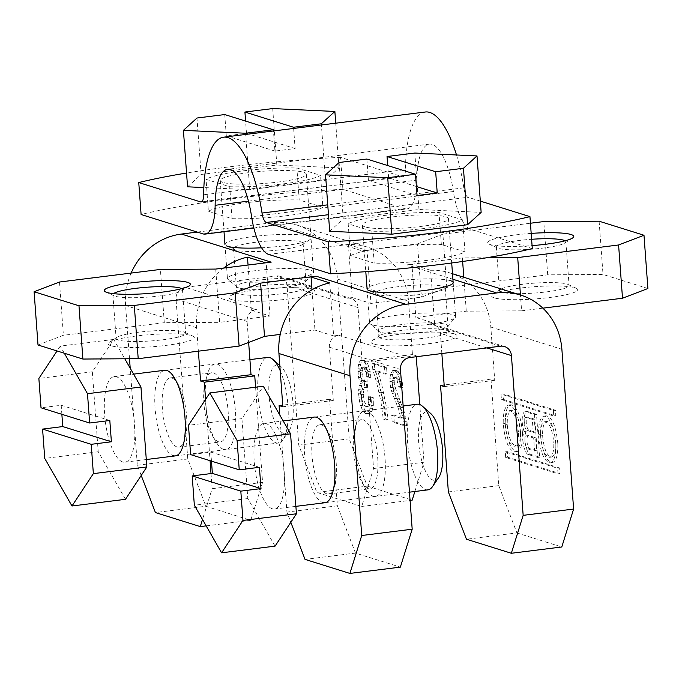 <?xml version="1.0" encoding="UTF-8"?>
<svg xmlns="http://www.w3.org/2000/svg" width="682" height="682" viewBox="0 0 682 682"><rect width="100%" height="100%" fill="white"/><g stroke="black" fill="none" stroke-linecap="round" stroke-linejoin="round"><path stroke-width="0.51" stroke-dasharray="3.41 2.56" d="M456.505 154.985A86.307 28.857 -97.1 0 1 463.811 187.848A10.793 3.606 -97.1 0 0 468.065 197.269L328.468 214.694M532.292 248.589L470.409 229.22A43.154 14.433 -97.1 0 1 453.394 191.523A53.946 18.039 -97.1 0 0 429.345 144.124A53.946 18.039 -97.1 0 0 416.924 180.108A43.154 14.433 -97.1 0 1 406.992 208.897L253.84 228.018M350.531 255.75A59.334 8.423 -4.2 0 1 441.339 244.42L464.988 251.82A59.334 8.423 -4.2 0 1 374.188 263.158L350.531 255.75L348.187 223.798L371.843 231.207A59.334 8.423 -4.2 0 0 462.643 219.868L438.986 212.469A59.334 8.423 -4.2 0 0 348.187 223.798M202.98 233.875L404.776 208.683L342.893 189.315L340.54 157.363L402.423 176.732A10.793 3.606 -97.1 0 0 402.977 176.783A10.793 3.606 -97.1 0 0 405.466 169.588L203.679 194.779M340.54 157.363A215.776 30.622 -4.2 0 0 186.553 173.023M229.715 186.723A59.334 8.423 -4.2 0 0 320.523 175.385L296.866 167.985A59.334 8.423 -4.2 0 0 206.058 179.323L229.715 186.723L232.059 218.675L208.402 211.275L206.058 179.323M404.776 208.683A43.154 14.433 -97.1 0 0 406.992 208.897M425.338 112.001A86.307 28.857 -97.1 0 0 405.466 169.588M480.316 201.105L468.065 197.269M342.893 189.315A215.776 30.622 -4.2 0 0 141.106 214.506M208.402 211.275A59.334 8.423 -4.2 0 1 299.21 199.937L322.867 207.345L320.523 175.385M232.059 218.675A59.334 8.423 -4.2 0 0 322.867 207.345M299.21 199.937L296.866 167.985M374.188 263.158L371.843 231.207M464.988 251.82L462.643 219.868M441.339 244.42L438.986 212.469M438.688 477.562A34.526 11.543 82.9 0 1 433.13 480.128A34.526 11.543 82.9 0 1 418.654 442.294A34.526 11.543 82.9 0 1 428.125 411.962A34.526 11.543 82.9 0 1 430.692 413.505M427.895 489.872A43.154 14.433 82.9 0 1 425.679 489.65A43.154 14.433 82.9 0 1 407.87 445.602A43.154 14.433 82.9 0 1 417.205 404.23M272.323 508.798A43.154 14.433 82.9 0 1 254.514 464.74A43.154 14.433 82.9 0 1 263.849 423.377A43.154 14.433 82.9 0 1 266.065 423.59A43.154 14.433 82.9 0 1 283.874 467.647A43.154 14.433 82.9 0 1 274.539 509.019A43.154 14.433 82.9 0 1 272.323 508.798M275.068 546.137L247.822 498.559L241.948 418.62L263.32 386.259M247.822 498.559L194.344 505.234M211.471 461.134L210.806 452.089L190.628 454.613M241.948 418.62L188.471 425.295M259.424 467.306L210.806 452.089M283.524 433.309A34.526 11.543 82.9 0 1 269.049 395.475A34.526 11.543 82.9 0 1 278.512 365.143A34.526 11.543 82.9 0 1 281.086 366.686A34.526 11.543 82.9 0 1 292.476 397.794A34.526 11.543 82.9 0 1 289.083 430.743A34.526 11.543 82.9 0 1 283.524 433.309M280.2 370.684A43.154 14.433 82.9 0 1 283.021 439.634A43.154 14.433 82.9 0 1 278.29 443.053A43.154 14.433 82.9 0 1 276.074 442.831A43.154 14.433 82.9 0 1 258.265 398.782A43.154 14.433 82.9 0 1 267.6 357.411M122.717 461.978A43.154 14.433 82.9 0 1 104.909 417.921A43.154 14.433 82.9 0 1 114.244 376.549A43.154 14.433 82.9 0 1 116.46 376.771A43.154 14.433 82.9 0 1 134.269 420.828A43.154 14.433 82.9 0 1 124.934 462.2A43.154 14.433 82.9 0 1 122.717 461.978M125.462 499.318L98.217 451.74L92.343 371.801L113.715 339.431L124.789 358.775M98.217 451.74L44.739 458.415M113.715 339.431L60.246 346.115L57.041 350.957M64.321 353.233L60.246 346.115M61.866 414.315L61.201 405.27L41.022 407.793M92.343 371.801L38.865 378.476M109.819 420.487L61.201 405.27M365.058 226.876A43.154 6.121 175.8 0 1 362.372 224.992A43.154 6.121 175.8 0 1 397.597 216.356A43.154 6.121 175.8 0 1 445.772 216.799A43.154 6.121 175.8 0 1 448.458 218.675A43.154 6.121 175.8 0 1 413.232 227.311A43.154 6.121 175.8 0 1 365.058 226.876M372.253 324.862A43.154 6.121 175.8 0 1 370.079 323.822A43.154 6.121 175.8 0 1 369.567 322.987A43.154 6.121 175.8 0 1 404.793 314.342A43.154 6.121 175.8 0 1 452.967 314.786A43.154 6.121 175.8 0 1 455.653 316.661A43.154 6.121 175.8 0 1 455.269 317.573A43.154 6.121 175.8 0 1 417.367 325.587A43.154 6.121 175.8 0 1 372.253 324.862M380.948 332.373A34.526 4.902 175.8 0 1 379.209 331.546A34.526 4.902 175.8 0 1 404.562 324.214A34.526 4.902 175.8 0 1 445.525 324.308A34.526 4.902 175.8 0 1 447.366 326.542A34.526 4.902 175.8 0 1 417.043 332.952A34.526 4.902 175.8 0 1 380.948 332.373M329.687 231.292L343.242 218.956L418.97 209.502L481.142 212.383M343.242 218.956L339.099 162.504M366.865 159.034L368.433 180.338L388.612 177.823L387.708 165.555M418.97 209.502L414.818 153.049M416.395 186.51L388.612 177.823M417.052 195.555L368.433 180.338M222.929 182.392A43.154 6.121 175.8 0 1 220.252 180.517A43.154 6.121 175.8 0 1 255.469 171.881A43.154 6.121 175.8 0 1 303.643 172.316A43.154 6.121 175.8 0 1 306.329 174.191A43.154 6.121 175.8 0 1 271.112 182.836A43.154 6.121 175.8 0 1 222.929 182.392M230.124 280.379A43.154 6.121 175.8 0 1 227.958 279.347A43.154 6.121 175.8 0 1 227.447 278.503A43.154 6.121 175.8 0 1 262.664 269.867A43.154 6.121 175.8 0 1 310.839 270.302A43.154 6.121 175.8 0 1 313.524 272.186A43.154 6.121 175.8 0 1 313.14 273.09A43.154 6.121 175.8 0 1 275.247 281.103A43.154 6.121 175.8 0 1 230.124 280.379M238.828 287.898A34.526 4.902 175.8 0 1 237.089 287.071A34.526 4.902 175.8 0 1 262.434 279.731A34.526 4.902 175.8 0 1 303.396 279.833A34.526 4.902 175.8 0 1 305.238 282.058A34.526 4.902 175.8 0 1 274.914 288.469A34.526 4.902 175.8 0 1 238.828 287.898M187.559 186.808L201.113 174.473L276.841 165.018L339.014 167.9L325.467 180.236L249.74 189.69L203.85 187.567M201.113 174.473L196.97 118.029M339.014 167.9L335.732 123.195M325.467 180.236L321.41 124.977M293.635 128.446L295.11 148.557L274.931 151.072L273.456 130.97M249.74 189.69L245.682 134.431M224.745 114.559L226.305 135.863L246.483 133.34L245.588 121.081M276.841 165.018L272.698 108.574M295.11 148.557L246.483 133.34M274.931 151.072L226.305 135.863M542.872 308.17L521.611 310.822L520.443 294.999M329.756 282.894L333.651 335.928L338.698 335.297A10.793 10.051 107.4 0 0 329.389 347.206L333.302 400.462L329.559 399.294L337.377 505.797L355.467 553.085L400.351 567.134M366.959 410.999A43.154 14.433 82.9 0 1 385.049 458.278A43.154 14.433 82.9 0 1 373.216 496.206A43.154 14.433 82.9 0 1 365.509 488.483A43.154 14.433 82.9 0 1 357.07 420.913A43.154 14.433 82.9 0 1 366.959 410.999M521.611 310.822L466.292 311.18L415.841 317.48L434.545 323.328L430.649 270.302A64.73 60.314 107.4 0 1 449.617 272.834A64.73 60.314 107.4 0 1 490.818 327.053L494.731 380.309L490.989 379.141L498.806 485.644L516.896 532.932L466.454 539.232M516.896 532.932L561.78 546.981M500.562 346.2L429.498 323.959A10.793 10.051 -72.6 0 1 433.505 324.317A10.793 10.051 -72.6 0 1 440.367 333.353L441.851 353.532M279.808 415.04L286.934 512.097L290.822 522.276M312.203 417.836A43.154 14.433 -97.1 0 0 305.323 461.688A43.154 14.433 -97.1 0 0 322.774 502.498M416.259 356.729L416.182 355.731L412.448 354.555L408.535 301.308A64.73 60.314 107.4 0 0 367.334 247.08A64.73 60.314 107.4 0 0 348.366 244.548L352.262 297.582L370.965 303.43L421.408 297.139L446.804 287.412L547.697 274.82L603.016 274.462L647.9 288.512M429.498 323.959L434.545 323.328M333.651 335.928L314.948 330.071L280.234 334.41M38.013 344.998L63.409 335.28L164.302 322.68L219.621 322.33L215.708 269.075M352.262 297.582L347.215 298.213L276.15 275.971L185.351 287.31L256.415 309.543L251.368 310.174L270.063 316.03L219.621 322.33M373.659 344.035A43.154 6.121 175.8 0 1 372.219 340.54A43.154 6.121 175.8 0 1 411.553 333.038A43.154 6.121 175.8 0 1 454.374 333.958A43.154 6.121 175.8 0 1 455.602 334.419A43.154 6.121 175.8 0 1 427.077 343.907A43.154 6.121 175.8 0 1 373.659 344.035M494.297 297.863A43.154 6.121 175.8 0 1 492.856 294.368A43.154 6.121 175.8 0 1 532.19 286.866A43.154 6.121 175.8 0 1 575.011 287.787A43.154 6.121 175.8 0 1 576.23 288.247A43.154 6.121 175.8 0 1 547.714 297.736A43.154 6.121 175.8 0 1 494.297 297.863M231.539 299.551A43.154 6.121 175.8 0 1 230.09 296.056A43.154 6.121 175.8 0 1 269.433 288.563A43.154 6.121 175.8 0 1 312.254 289.475A43.154 6.121 175.8 0 1 313.473 289.935A43.154 6.121 175.8 0 1 284.948 299.424A43.154 6.121 175.8 0 1 231.539 299.551M110.902 345.723A43.154 6.121 175.8 0 1 109.452 342.228A43.154 6.121 175.8 0 1 148.795 334.734A43.154 6.121 175.8 0 1 191.616 335.646A43.154 6.121 175.8 0 1 192.835 336.107A43.154 6.121 175.8 0 1 164.311 345.595A43.154 6.121 175.8 0 1 110.902 345.723M355.467 553.085L305.025 559.385M141.217 475.456L137.329 465.277L130.202 368.212M129.503 358.749L125.59 305.519A64.73 60.314 -72.6 0 1 131.123 273.081M211.019 473.564L212.128 488.687L202.511 519.505M205.572 399.405L210.073 460.7M223.577 268.094A64.73 60.314 -72.6 0 0 196.655 327.752L198.377 351.179M162.597 371.017A43.154 14.433 -97.1 0 0 155.718 414.869A43.154 14.433 -97.1 0 0 173.16 455.678M255.588 387.223L262.579 482.387L250.746 520.315L205.862 506.266L155.419 512.566M185.351 287.31A10.793 10.051 107.4 0 0 176.041 299.219L187.772 458.977L205.862 506.266M256.415 309.543A10.793 10.051 107.4 0 0 247.106 321.461L248.649 342.441M223.611 449.387A43.154 14.433 82.9 0 1 215.904 441.663A43.154 14.433 82.9 0 1 207.464 374.094A43.154 14.433 82.9 0 1 217.353 364.179A43.154 14.433 82.9 0 1 235.443 411.459A43.154 14.433 82.9 0 1 223.611 449.387M347.215 298.213A10.793 10.051 -72.6 0 1 351.221 298.563A10.793 10.051 -72.6 0 1 358.084 307.599L361.997 360.855L365.74 362.023L373.557 468.534L361.724 506.453L316.849 492.413L298.759 445.124L287.028 285.366A10.793 10.051 -72.6 0 0 280.157 276.329A10.793 10.051 -72.6 0 0 276.15 275.971M206.169 525.873L250.746 520.315M361.724 506.453L410.07 500.418M197.251 232.076L272.246 222.716A64.73 60.314 107.4 0 1 296.269 224.847A64.73 60.314 107.4 0 1 337.471 279.066L349.201 438.824L367.291 486.113L316.849 492.413M367.291 486.113L412.175 500.162M337.377 505.797L286.934 512.097M329.559 399.294L282.732 405.134M212.128 488.687L262.579 482.387M547.697 274.82L543.793 221.565M446.804 287.412L442.899 234.165L530.434 223.236M503.444 399.422L555.804 415.815L555.395 410.223L503.026 393.829L503.444 399.422L501.423 399.678L553.784 416.063L553.375 410.47L501.014 394.085L501.423 399.678M522.489 432.865C522.659 444.272 520.792 450.521 516.888 451.612C510.801 450.222 506.922 440.853 505.243 423.496C505.072 412.09 506.939 405.841 510.844 404.75C516.93 406.14 520.809 415.508 522.489 432.865L520.477 433.121C520.639 444.528 518.772 450.768 514.867 451.859C508.789 450.478 504.902 441.109 503.222 423.752C503.06 412.346 504.927 406.097 508.823 405.006C514.91 406.387 518.789 415.764 520.477 433.121M557.833 443.931C558.004 455.337 556.137 461.578 552.232 462.669C546.146 461.288 542.267 451.919 540.587 434.562C540.417 423.155 542.284 416.907 546.188 415.815C552.275 417.196 556.154 426.574 557.833 443.931L555.821 444.178C555.983 455.585 554.116 461.833 550.212 462.925C544.134 461.535 540.246 452.166 538.567 434.809C538.405 423.403 540.272 417.154 544.168 416.071C550.255 417.452 554.134 426.821 555.821 444.178M527.672 411.561L536.512 414.324L539.658 457.196L530.17 454.229A12.276 4.101 82.9 0 1 525.464 444.34A12.276 4.101 82.9 0 1 526.18 431.288A12.276 4.101 82.9 0 1 524.245 418.629A12.276 4.101 82.9 0 1 527.041 411.502A12.276 4.101 82.9 0 1 527.672 411.561L525.652 411.817L534.492 414.579L537.638 457.452L528.149 454.476A12.276 4.101 82.9 0 1 523.444 444.596A12.276 4.101 82.9 0 1 524.16 431.544A12.276 4.101 82.9 0 1 522.224 418.876A12.276 4.101 82.9 0 1 525.021 411.749A12.276 4.101 82.9 0 1 525.652 411.817M559.632 467.997L507.272 451.612L507.681 457.204L560.05 473.589L559.632 467.997L557.62 468.253L505.26 451.868L505.669 457.46L558.029 473.845L557.62 468.253M333.302 400.462L282.851 406.762M251.368 310.174L248.052 265.034M270.063 316.03L266.176 262.996L265.665 262.834M373.557 468.534L424.008 462.234L419.771 404.571M416.182 355.731L365.74 362.023M494.731 380.309L444.28 386.609M430.649 270.302L411.945 264.445L415.841 317.48M599.111 221.207L603.016 274.462M348.366 244.548L367.069 250.405L370.965 303.43M367.069 250.405A64.73 60.314 107.4 0 0 362.006 250.805L417.495 243.883L421.408 297.139M412.448 354.555L361.997 360.855M486.598 257.77L462.379 257.924L462.643 261.487M463.803 277.276L466.292 311.18M462.379 257.924L406.89 264.855L452.899 279.253M417.495 243.883L442.899 234.165M450.461 280.703A43.154 6.121 -4.2 0 0 397.052 280.831A43.154 6.121 -4.2 0 0 368.527 290.319L376.848 294.155A34.884 4.953 175.8 0 1 375.663 293.013A34.884 4.953 175.8 0 1 404.136 286.031A34.884 4.953 175.8 0 1 443.078 286.38A34.884 4.953 175.8 0 1 445.244 287.898A34.884 4.953 175.8 0 1 444.246 289.202A34.884 4.953 175.8 0 1 412.44 295.263A34.884 4.953 175.8 0 1 377.837 294.53A34.884 4.953 175.8 0 1 376.848 294.155M261.581 247.796A43.154 6.121 -4.2 0 0 309.781 239.714A43.154 6.121 -4.2 0 0 308.341 236.219A43.154 6.121 -4.2 0 0 254.923 236.347A43.154 6.121 -4.2 0 0 226.398 245.835L234.719 249.68A34.884 4.953 175.8 0 1 233.542 248.529A34.884 4.953 175.8 0 1 262.007 241.547A34.884 4.953 175.8 0 1 300.95 241.905A34.884 4.953 175.8 0 1 303.115 243.423A34.884 4.953 175.8 0 1 302.117 244.727A34.884 4.953 175.8 0 1 270.319 250.788A34.884 4.953 175.8 0 1 235.708 250.047A34.884 4.953 175.8 0 1 234.719 249.68M531.176 233.397A43.154 6.121 -4.2 0 0 489.164 244.147A43.154 6.121 -4.2 0 0 490.384 244.608A43.154 6.121 -4.2 0 0 532.079 245.614M414.878 491.5L424.008 462.234M392.107 383.966L393.812 391.656L400.547 408.723L402.823 417.887L393.702 415.031L394.196 421.689L406.583 425.568L404.204 411.817L395.671 388.979L394.682 384.767L394.895 378.331L395.5 377.223L397.316 377.137L399.098 379.652L400.291 386.524L402.866 387.333L402.184 381.264L399.831 374.026L397.06 370.556L394.537 370.42L392.542 374.341L391.903 378.05L392.107 383.966L390.087 384.213L391.8 391.903L398.535 408.97L400.803 418.134L391.69 415.287L392.176 421.936L404.562 425.815L402.184 412.064L393.659 389.234L392.662 385.023L392.875 378.587L394.367 377.095L396.285 378.348L397.086 379.9L398.271 386.779L400.846 387.581L400.172 381.519L398.944 377.231L396.259 371.843L393.642 370.369L392.525 370.667L390.53 374.597L389.882 378.297L390.087 384.213M366.805 387.751L366.37 381.758L364.452 380.513L363.037 376.814L362.457 372.082L362.867 368.306L364.358 366.822L366.277 368.075L367.692 371.767L368.263 376.507L370.838 377.308L370.164 371.247L367.803 364L366.251 361.562L363.634 360.096L362.517 360.394L361.255 361.954L359.874 368.024L359.891 371.281L360.565 377.342L362.355 383.105L360.744 389.107L360.616 393.616L362.619 405.304L365.578 411.434L367.547 413.352L368.945 413.786L370.718 413.045L371.98 411.485L373.361 405.415L373.242 397.572L370.437 396.694L370.59 401.945L369.294 406.088L367.24 406.097L364.938 402.781L363.617 397.163L363.455 391.911L364.751 387.76L365.876 387.461L366.805 387.751L362.739 388.015L361.946 389.72L361.4 394.75L362.031 400.146L364.009 405.321L366.157 406.643L367.283 406.344L368.067 404.639L368.416 396.941L371.221 397.819L371.34 405.662L369.959 411.732L368.706 413.292L366.933 414.042L365.526 413.599L362.014 409.251L359.653 402.005L358.596 393.872L358.723 389.362L360.335 383.361L358.544 377.598L357.862 368.28L359.243 362.202L360.497 360.65L361.613 360.343L364.239 361.818L365.782 364.256L368.621 374.895L368.817 377.555L366.251 376.754L365.671 372.022L364.256 368.331L362.338 367.078L360.846 368.561L360.446 372.338L361.017 377.069L362.432 380.761L364.35 382.014L364.793 388.007M382.824 400.573L385.313 418.91L388.118 419.788L386.865 408.987L381.605 383.923L377.683 370.991L387.035 373.924L386.541 367.266L374.384 363.463L374.827 369.448L378.467 381.647L382.824 400.573L380.803 400.82L376.447 381.894L372.807 369.704L372.372 363.711L384.529 367.513L385.015 374.171L375.663 371.247L379.584 384.179L384.853 409.243L386.097 420.035L383.293 419.157L380.803 400.82M411.945 264.445A64.73 60.314 107.4 0 0 406.89 264.855M266.176 262.996A64.73 60.314 -72.6 0 1 271.197 262.144M528.456 435.551A6.607 2.208 82.9 0 0 527.033 441.885A6.607 2.208 82.9 0 0 529.752 448.637L536.632 450.785L535.668 437.742L528.797 435.585L526.777 435.841A6.607 2.208 82.9 0 0 526.444 435.807L528.456 435.551A6.607 2.208 82.9 0 1 528.797 435.585M525.728 417.375L527.74 417.12A6.607 2.208 82.9 0 0 526.316 423.454A6.607 2.208 82.9 0 0 529.044 430.197L535.259 432.149L534.304 419.098L528.081 417.154L526.069 417.401L532.284 419.353L533.239 432.397L527.024 430.453A6.607 2.208 82.9 0 1 524.296 423.71A6.607 2.208 82.9 0 1 525.728 417.375A6.607 2.208 82.9 0 1 526.069 417.401M555.847 442.831C555.958 451.51 554.517 456.258 551.533 457.051C546.87 456.062 543.886 448.927 542.574 435.662C542.463 426.975 543.904 422.235 546.887 421.433C551.55 422.422 554.534 429.558 555.847 442.831L553.827 443.078C553.937 451.765 552.497 456.505 549.513 457.307C544.85 456.309 541.866 449.182 540.562 435.909C540.451 427.222 541.883 422.482 544.875 421.689C549.53 422.678 552.514 429.805 553.827 443.078M520.502 431.766C520.613 440.453 519.173 445.193 516.189 445.994C511.526 444.996 508.542 437.87 507.229 424.596C507.118 415.909 508.559 411.169 511.543 410.376C516.206 411.365 519.19 418.492 520.502 431.766L518.482 432.021C518.593 440.708 517.152 445.448 514.168 446.241C509.514 445.252 506.521 438.117 505.217 424.852C505.106 416.165 506.538 411.425 509.531 410.624C514.185 411.621 517.169 418.748 518.482 432.021M396.592 398.373L394.571 398.629M398.527 402.883L396.506 403.13M392.585 387.367L390.573 387.615M393.812 391.656L391.8 391.903M394.384 393.13L392.363 393.386M400.547 408.723L398.535 408.97M402.065 413.744L400.044 414M402.823 417.887L400.803 418.134M393.702 415.031L391.69 415.287M394.196 421.689L392.176 421.936M406.583 425.568L404.562 425.815M406.293 421.57L404.273 421.826M405.483 416.762L403.463 417.017M404.204 411.817L402.184 412.064M402.738 407.452L400.726 407.708M400.999 402.354L398.979 402.61M399.345 398.586L397.333 398.842M395.671 388.979L393.659 389.234M395.057 386.839L393.045 387.095M394.682 384.767L392.662 385.023M394.486 382.108L392.465 382.355M394.571 380.181L392.551 380.437M394.895 378.331L392.875 378.587M395.5 377.223L393.48 377.47M396.378 376.848L394.367 377.095M397.316 377.137L395.296 377.393M398.305 378.101L396.285 378.348M399.098 379.652L397.086 379.9M399.712 381.792L397.7 382.048M400.095 383.864L398.075 384.111M400.291 386.524L398.271 386.779M402.866 387.333L400.846 387.581M402.67 384.665L400.649 384.921M402.184 381.264L400.172 381.519M400.956 376.976L398.944 377.231M399.831 374.026L397.811 374.273M398.279 371.588L396.259 371.843M397.06 370.556L395.048 370.812M395.662 370.113L393.642 370.369M394.537 370.42L392.525 370.667M393.284 371.971L391.263 372.227M392.542 374.341L390.53 374.597M391.903 378.05L389.882 378.297M391.911 381.298L389.899 381.553M381.067 392.218L379.047 392.465M384.111 408.774L382.091 409.03M385.313 418.91L383.293 419.157M388.118 419.788L386.097 420.035M386.865 408.987L384.853 409.243M384.963 398.638L382.943 398.893M383.591 392.355L381.57 392.61M381.605 383.923L379.584 384.179M377.683 370.991L375.663 371.247M387.035 373.924L385.015 374.171M386.541 367.266L384.529 367.513M374.384 363.463L372.372 363.711M374.827 369.448L372.807 369.704M378.467 381.647L376.447 381.894M370.59 401.945L368.57 402.192M370.087 404.392L368.067 404.639M366.37 381.758L364.35 382.014M365.433 381.468L363.412 381.724M364.452 380.513L362.432 380.761M363.651 378.962L361.63 379.209M363.037 376.814L361.017 377.069M362.654 374.75L360.642 374.998M362.457 372.082L360.446 372.338M362.543 370.164L360.531 370.411M362.867 368.306L360.846 368.561M363.472 367.197L361.451 367.453M364.358 366.822L362.338 367.078M365.296 367.121L363.276 367.368M366.277 368.075L364.256 368.331M367.078 369.627L365.058 369.874M367.692 371.767L365.671 372.022M368.067 373.838L366.055 374.094M368.263 376.507L366.251 376.754M370.838 377.308L368.817 377.555M370.641 374.648L368.621 374.895M370.164 371.247L368.144 371.494M368.936 366.959L366.916 367.206M367.803 364L365.782 364.256M366.251 361.562L364.239 361.818M365.041 360.531L363.02 360.787M363.634 360.096L361.613 360.343M362.517 360.394L360.497 360.65M361.255 361.954L359.243 362.202M360.522 364.324L358.502 364.572M359.874 368.024L357.862 368.28M359.891 371.281L357.871 371.528M360.087 373.941L358.067 374.196M360.565 377.342L358.544 377.598M361.792 381.63L359.772 381.886M362.355 383.105L360.335 383.361M361.383 385.407L359.363 385.654M360.744 389.107L358.723 389.362M360.616 393.616L358.596 393.872M360.863 396.95L358.843 397.197M361.673 401.758L359.653 402.005M362.619 405.304L360.599 405.551M364.026 408.995L362.014 409.251M365.578 411.434L363.557 411.681M367.547 413.352L365.526 413.599M368.945 413.786L366.933 414.042M370.718 413.045L368.706 413.292M371.98 411.485L369.959 411.732M372.901 408.518L370.88 408.774M373.361 405.415L371.34 405.662M373.48 400.897L371.468 401.152M373.242 397.572L371.221 397.819M370.437 396.694L368.416 396.941M370.633 399.354L368.612 399.609M369.294 406.088L367.283 406.344M368.178 406.395L366.157 406.643M367.24 406.097L365.22 406.353M366.021 405.065L364.009 405.321M364.938 402.781L362.926 403.028M364.043 399.899L362.031 400.146M363.617 397.163L361.596 397.41M363.421 394.494L361.4 394.75M363.455 391.911L361.443 392.159M363.966 389.465L361.946 389.72M364.751 387.76L362.739 388.015M365.876 387.461L363.856 387.708M555.804 415.815L553.784 416.063M555.395 410.223L553.375 410.47M503.026 393.829L501.014 394.085M507.272 451.612L505.26 451.868M507.681 457.204L505.669 457.46M560.05 473.589L558.029 473.845M539.658 457.196L537.638 457.452M536.512 414.324L534.492 414.579M526.18 431.288L524.16 431.544M535.668 437.742L533.656 437.989L534.611 451.041L527.74 448.884A6.607 2.208 82.9 0 1 525.012 442.141A6.607 2.208 82.9 0 1 526.444 435.807M533.656 437.989L526.777 435.841M536.632 450.785L534.611 451.041M534.304 419.098L532.284 419.353M535.259 432.149L533.239 432.397M381.05 338.349A34.884 4.953 175.8 0 1 378.885 336.831A34.884 4.953 175.8 0 1 379.883 335.527A34.884 4.953 175.8 0 1 411.681 329.466A34.884 4.953 175.8 0 1 446.292 330.207A34.884 4.953 175.8 0 1 447.281 330.574A34.884 4.953 175.8 0 1 448.458 331.725A34.884 4.953 175.8 0 1 419.993 338.707A34.884 4.953 175.8 0 1 381.05 338.349M321.58 424.903A34.884 11.662 82.9 0 1 327.812 431.143A34.884 11.662 82.9 0 1 334.632 485.755A34.884 11.662 82.9 0 1 328.426 493.956A34.884 11.662 82.9 0 1 326.635 493.777A34.884 11.662 82.9 0 1 312.237 458.168A34.884 11.662 82.9 0 1 319.79 424.724A34.884 11.662 82.9 0 1 321.58 424.903M368.152 488.593A34.884 11.662 82.9 0 1 361.92 482.353A34.884 11.662 82.9 0 1 355.1 427.742A34.884 11.662 82.9 0 1 361.298 419.541A34.884 11.662 82.9 0 1 363.088 419.72A34.884 11.662 82.9 0 1 377.487 455.329A34.884 11.662 82.9 0 1 369.942 488.772A34.884 11.662 82.9 0 1 368.152 488.593M218.547 441.774A34.884 11.662 82.9 0 1 212.315 435.534A34.884 11.662 82.9 0 1 205.495 380.923A34.884 11.662 82.9 0 1 211.693 372.722A34.884 11.662 82.9 0 1 213.483 372.901A34.884 11.662 82.9 0 1 227.882 408.509A34.884 11.662 82.9 0 1 220.337 441.953A34.884 11.662 82.9 0 1 218.547 441.774M177.03 446.957A34.884 11.662 82.9 0 1 162.631 411.348A34.884 11.662 82.9 0 1 170.185 377.905A34.884 11.662 82.9 0 1 171.975 378.084A34.884 11.662 82.9 0 1 178.207 384.324A34.884 11.662 82.9 0 1 185.027 438.935A34.884 11.662 82.9 0 1 178.82 447.136A34.884 11.662 82.9 0 1 177.03 446.957M137.329 465.277L187.772 458.977M298.759 445.124L349.201 438.824M498.806 485.644L448.364 491.944M490.989 379.141L444.161 384.98M59.496 282.024L63.409 335.28M311.989 289.79L314.948 330.071M164.302 322.68L160.389 269.433M118.293 340.045A34.884 4.953 175.8 0 1 116.119 338.528A34.884 4.953 175.8 0 1 117.125 337.215A34.884 4.953 175.8 0 1 148.923 331.162A34.884 4.953 175.8 0 1 183.535 331.895A34.884 4.953 175.8 0 1 184.515 332.27A34.884 4.953 175.8 0 1 185.7 333.413A34.884 4.953 175.8 0 1 157.235 340.395A34.884 4.953 175.8 0 1 118.293 340.045M181.71 288.657A34.884 4.953 175.8 0 1 182.478 289.594A34.884 4.953 175.8 0 1 181.48 290.899A34.884 4.953 175.8 0 1 149.682 296.96A34.884 4.953 175.8 0 1 115.07 296.218A34.884 4.953 175.8 0 1 114.082 295.852A34.884 4.953 175.8 0 1 112.905 294.701A34.884 4.953 175.8 0 1 113.527 293.661M238.922 293.874A34.884 4.953 175.8 0 1 236.756 292.356A34.884 4.953 175.8 0 1 237.754 291.052A34.884 4.953 175.8 0 1 269.56 284.991A34.884 4.953 175.8 0 1 304.163 285.724A34.884 4.953 175.8 0 1 305.152 286.099A34.884 4.953 175.8 0 1 306.337 287.241A34.884 4.953 175.8 0 1 277.864 294.223A34.884 4.953 175.8 0 1 238.922 293.874M501.688 292.177A34.884 4.953 175.8 0 1 499.522 290.66A34.884 4.953 175.8 0 1 500.52 289.356A34.884 4.953 175.8 0 1 532.318 283.294A34.884 4.953 175.8 0 1 566.93 284.036A34.884 4.953 175.8 0 1 567.918 284.403A34.884 4.953 175.8 0 1 569.095 285.553A34.884 4.953 175.8 0 1 540.63 292.535A34.884 4.953 175.8 0 1 501.688 292.177M565.105 240.797A34.884 4.953 175.8 0 1 565.881 241.726A34.884 4.953 175.8 0 1 564.875 243.031A34.884 4.953 175.8 0 1 533.077 249.092A34.884 4.953 175.8 0 1 498.465 248.359A34.884 4.953 175.8 0 1 497.485 247.984A34.884 4.953 175.8 0 1 496.3 246.841A34.884 4.953 175.8 0 1 531.61 239.28M463.811 187.848L327.744 204.83M268.623 254.412L470.409 229.22M402.423 176.732L201.719 201.787M248.444 201.139L416.924 180.108M453.394 191.523L251.607 216.714M329.389 347.206L400.453 369.448M486.88 347.905L440.367 333.353M338.698 335.297L409.754 357.538M196.655 327.752L125.59 305.519M176.041 299.219L247.106 321.461M358.084 307.599L287.028 285.366M490.818 327.053L561.883 349.295M272.246 222.716L362.006 250.805M337.471 279.066L408.535 301.308M530.17 454.229L528.149 454.476M529.752 448.637L527.74 448.884M507.229 424.596L505.217 424.852M529.044 430.197L527.024 430.453M540.587 434.562L538.567 434.809M542.574 435.662L540.562 435.909M505.243 423.496L503.222 423.752M402.977 176.783L201.19 201.974M429.345 144.124L227.558 169.315M263.849 423.377L283.192 420.956M314.291 417.077L403.13 405.986M274.539 509.019L295.894 506.351M324.99 502.719L409.464 492.174M114.244 376.549L133.587 374.137M164.686 370.258L249.91 359.619M281.086 366.686L279.825 365.569M289.083 430.743L283.021 439.634M124.934 462.2L146.289 459.532M175.385 455.9L278.29 443.053M362.372 224.992L365.799 271.675M367.069 288.904L369.567 322.987M379.209 331.546L370.079 323.822M447.366 326.542L455.269 317.573M448.458 218.675L451.706 262.996M453.146 282.578L455.653 316.661M220.252 180.517L224.011 231.744M224.941 244.42L227.447 278.503M237.089 287.071L227.958 279.347M305.238 282.058L313.14 273.09M306.329 174.191L313.524 272.186M504.569 346.558L433.505 324.317M351.221 298.563L280.157 276.329M296.269 224.847L367.334 247.08M449.617 272.834L452.498 273.738M525.021 411.749L527.041 411.502M514.168 446.241L516.189 445.994M552.232 462.669L550.212 462.925M549.513 457.307L551.533 457.051M516.888 451.612L514.867 451.859M444.246 289.202L451.91 284.198M375.663 293.013L378.885 336.831M379.883 335.527L372.219 340.54M327.812 431.143L324.223 425.014M334.632 485.755L332.654 492.583M319.79 424.724L361.298 419.541M361.92 482.353L365.509 488.483M355.1 427.742L357.07 420.913M212.315 435.534L215.904 441.663M205.495 380.923L207.464 374.094M170.185 377.905L211.693 372.722M178.207 384.324L174.618 378.195M185.027 438.935L183.049 445.764M447.281 330.574L455.602 334.419M328.426 493.956L369.942 488.772M445.244 287.898L448.458 331.725M546.188 415.815L544.168 416.071M511.543 410.376L509.531 410.624M510.844 404.75L508.823 405.006M178.82 447.136L220.337 441.953M546.887 421.433L544.875 421.689M117.125 337.215L109.452 342.228M112.905 294.701L116.119 338.528M181.48 290.899L189.144 285.886M237.754 291.052L230.09 296.056M233.542 248.529L236.756 292.356M302.117 244.727L309.781 239.714M500.52 289.356L492.856 294.368M496.3 246.841L499.522 290.66M564.875 243.031L572.548 238.027M567.918 284.403L576.23 288.247M182.478 289.594L185.7 333.413M184.515 332.27L192.835 336.107M305.152 286.099L313.473 289.935M303.115 243.423L306.337 287.241M114.082 295.852L105.77 292.007M497.485 247.984L489.164 244.147M565.881 241.726L569.095 285.553"/><path stroke-width="1.02" d="M327.744 204.83L262.024 213.04A10.793 3.606 -97.1 0 0 266.278 222.46L328.161 241.829A215.776 30.622 -4.2 0 0 529.948 216.637L480.316 201.105M186.553 173.023A215.776 30.622 -4.2 0 0 138.753 182.554L141.106 214.506L202.98 233.875A43.154 14.433 -97.1 0 0 205.205 234.088A43.154 14.433 -97.1 0 0 215.137 205.299A53.946 18.039 -97.1 0 1 227.558 169.315A53.946 18.039 -97.1 0 1 251.607 216.714A43.154 14.433 -97.1 0 0 268.623 254.412L330.506 273.78A215.776 30.622 -4.2 0 0 532.292 248.589L529.948 216.637M138.753 182.554L200.636 201.923A10.793 3.606 -97.1 0 0 201.19 201.974A10.793 3.606 -97.1 0 0 203.679 194.779A86.307 28.857 -97.1 0 1 223.551 137.193A86.307 28.857 -97.1 0 1 262.024 213.04M456.505 154.985A86.307 28.857 -97.1 0 0 425.338 112.001L223.551 137.193M330.506 273.78L328.161 241.829M403.13 405.986L417.205 404.23A43.154 14.433 82.9 0 1 419.421 404.443A43.154 14.433 82.9 0 1 422.635 406.378L430.692 413.505A34.526 11.543 82.9 0 1 442.081 444.613A34.526 11.543 82.9 0 1 438.688 477.562L432.635 486.454A43.154 14.433 82.9 0 1 427.895 489.872L409.464 492.174M290.566 433.837L237.097 440.512L209.851 392.934L263.32 386.259L290.566 433.837L296.44 513.776L275.068 546.137L221.59 552.812L242.963 520.451L240.814 491.134L192.188 475.917L194.344 505.234L221.59 552.812M209.851 392.934L188.471 425.295L190.628 454.613L239.246 469.83L237.097 440.512M239.246 469.83L259.424 467.306L260.993 488.61L240.814 491.134M296.44 513.776L242.963 520.451M192.188 475.917L212.366 473.393L211.471 461.134M260.993 488.61L212.366 473.393M422.635 406.378A43.154 14.433 82.9 0 1 436.872 445.261A43.154 14.433 82.9 0 1 432.635 486.454M249.91 359.619L267.6 357.411A43.154 14.433 82.9 0 1 269.816 357.624A43.154 14.433 82.9 0 1 273.03 359.559A43.154 14.433 82.9 0 1 280.2 370.684M124.789 358.775L140.961 387.018L146.835 466.957L125.462 499.318L71.985 505.993L93.357 473.632L91.209 444.314L42.582 429.097L44.739 458.415L71.985 505.993M140.961 387.018L87.492 393.693L64.321 353.233M57.041 350.957L38.865 378.476L41.022 407.793L89.64 423.011L87.492 393.693M89.64 423.011L109.819 420.487L111.388 441.791L91.209 444.314M146.835 466.957L93.357 473.632M42.582 429.097L62.761 426.574L61.866 414.315M111.388 441.791L62.761 426.574M467.588 224.719L463.445 168.266L476.999 155.931L481.142 212.383L467.588 224.719L391.86 234.173L329.687 231.292L325.544 174.839L387.717 177.721L415.491 174.251L366.865 159.034L339.099 162.504L325.544 174.839M387.708 165.555L387.044 156.519L435.67 171.736L463.445 168.266M435.67 171.736L437.23 193.032L417.052 195.555L415.491 174.251M391.86 234.173L387.717 177.721M476.999 155.931L414.818 153.049L387.044 156.519M437.23 193.032L416.395 186.51M203.85 187.567L187.559 186.808L183.415 130.356L245.588 133.237L273.363 129.776L224.745 114.559L196.97 118.029L183.415 130.356M335.732 123.195L334.871 111.456L272.698 108.574L244.923 112.036L293.541 127.253L321.316 123.792L334.871 111.456M321.41 124.977L321.316 123.792M293.541 127.253L293.635 128.446M273.456 130.97L273.363 129.776M245.682 134.431L245.588 133.237M245.588 121.081L244.923 112.036M618.591 244.974L622.504 298.23L647.9 288.512L643.987 235.256L618.591 244.974L517.698 257.574L486.598 257.77M520.443 294.999L517.698 257.574M622.504 298.23L542.872 308.17M405.85 304.283A64.73 60.314 -72.6 0 0 350.002 375.748L361.733 535.506L349.9 573.426L400.351 567.134L412.184 529.206L400.453 369.448A10.793 10.051 107.4 0 1 409.754 357.538L500.562 346.2A10.793 10.051 -72.6 0 1 504.569 346.558A10.793 10.051 -72.6 0 1 511.432 355.595L523.162 515.353L511.338 553.273L561.78 546.981L573.613 509.053L561.883 349.295A64.73 60.314 107.4 0 0 520.681 295.076A64.73 60.314 107.4 0 0 496.649 292.945L405.85 304.283L316.081 276.193L260.592 283.115L235.196 292.842L134.303 305.434L78.984 305.792L34.1 291.743L59.496 282.024L160.389 269.433L215.708 269.075L271.197 262.144L181.438 234.054L197.251 232.076M511.338 553.273L466.454 539.232L448.364 491.944L440.538 385.432L444.28 386.609L441.851 353.532M282.732 405.134L279.108 405.585L282.851 406.762L278.938 353.506A64.73 60.314 -72.6 0 1 329.756 282.894L311.052 277.045A64.73 60.314 -72.6 0 1 316.081 276.193M279.108 405.585L279.808 415.04M349.9 573.426L305.025 559.385L290.822 522.276M322.774 502.498A43.154 14.433 -97.1 0 0 332.654 492.583A43.154 14.433 -97.1 0 0 324.223 425.014A43.154 14.433 -97.1 0 0 316.516 417.29A43.154 14.433 -97.1 0 0 312.203 417.836M260.592 283.115L264.505 336.371L280.234 334.41M264.505 336.371L239.101 346.089L138.207 358.689L82.889 359.047L38.013 344.998L34.1 291.743M130.202 368.212L129.503 358.749M202.511 519.505L200.295 526.606L155.419 512.566L141.217 475.456M198.377 351.179L200.568 381.008L204.31 382.176L205.572 399.405M210.073 460.7L211.019 473.564M173.16 455.678A43.154 14.433 -97.1 0 0 183.049 445.764A43.154 14.433 -97.1 0 0 174.618 378.195A43.154 14.433 -97.1 0 0 166.902 370.471A43.154 14.433 -97.1 0 0 162.597 371.017M255.588 387.223L254.753 375.884L251.019 374.708L200.568 381.008M248.649 342.441L251.019 374.708M200.295 526.606L206.169 525.873M410.07 500.418L412.175 500.162L414.878 491.5M254.753 375.884L204.31 382.176M530.434 223.236L543.793 221.565L599.111 221.207L643.987 235.256M248.052 265.034L247.472 257.148L265.665 262.834M416.259 356.729L419.771 404.571M223.577 268.094A64.73 60.314 -72.6 0 1 247.472 257.148M462.643 261.487L463.803 277.276M368.527 290.319A43.154 6.121 -4.2 0 0 369.746 290.779A43.154 6.121 -4.2 0 0 412.567 291.691A43.154 6.121 -4.2 0 0 451.91 284.198A43.154 6.121 -4.2 0 0 450.461 280.703M106.989 292.467A43.154 6.121 -4.2 0 0 149.81 293.388A43.154 6.121 -4.2 0 0 189.144 285.886A43.154 6.121 -4.2 0 0 187.703 282.391A43.154 6.121 -4.2 0 0 134.286 282.519A43.154 6.121 -4.2 0 0 105.77 292.007A43.154 6.121 -4.2 0 0 106.989 292.467M226.398 245.835A43.154 6.121 -4.2 0 0 227.626 246.296A43.154 6.121 -4.2 0 0 261.581 247.796M532.079 245.614A43.154 6.121 -4.2 0 0 572.548 238.027A43.154 6.121 -4.2 0 0 571.098 234.531A43.154 6.121 -4.2 0 0 531.176 233.397M131.123 273.081A64.73 60.314 -72.6 0 1 181.438 234.054M444.161 384.98L440.538 385.432M311.052 277.045L311.989 289.79M138.207 358.689L134.303 305.434M78.984 305.792L82.889 359.047M235.196 292.842L239.101 346.089M113.527 293.661A34.884 4.953 175.8 0 1 144.84 287.403A34.884 4.953 175.8 0 1 180.312 288.077A34.884 4.953 175.8 0 1 181.71 288.657M531.61 239.28A34.884 4.953 175.8 0 1 563.707 240.209A34.884 4.953 175.8 0 1 565.105 240.797M573.613 509.053L523.162 515.353M412.184 529.206L361.733 535.506M328.468 214.694L266.278 222.46M201.719 201.787L200.636 201.923M215.137 205.299L248.444 201.139M511.432 355.595L486.88 347.905M350.002 375.748L278.938 353.506M452.899 279.253L496.649 292.945M253.84 228.018L205.205 234.088M283.192 420.956L314.291 417.077M295.894 506.351L324.99 502.719M133.587 374.137L164.686 370.258M279.825 365.569L273.03 359.559M146.289 459.532L175.385 455.9M365.799 271.675L367.069 288.904M451.706 262.996L453.146 282.578M224.011 231.744L224.941 244.42M452.498 273.738L520.681 295.076"/></g></svg>
